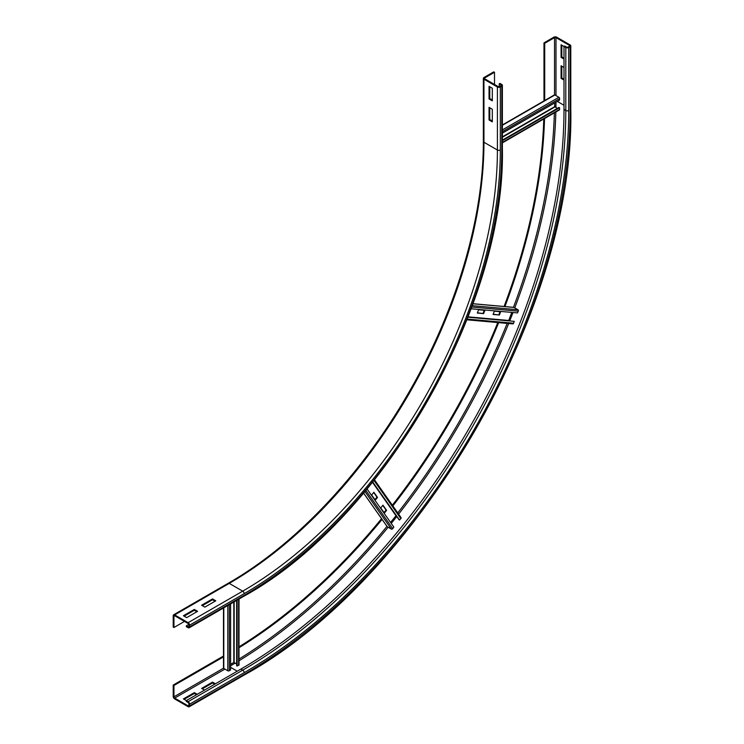 <?xml version="1.0" encoding="UTF-8"?>
<svg xmlns="http://www.w3.org/2000/svg" width="744" height="744" viewBox="0 0 744 744"><rect width="100%" height="100%" fill="white"/><g stroke="black" fill="none" stroke-linecap="round" stroke-linejoin="round"><path stroke-width="1.12" d="M215.062 601.245L212.514 599.776L202.322 605.653M212.514 598.929L215.788 600.817L204.87 607.123L201.596 605.235L212.514 598.929L212.514 599.776M196.862 611.745L194.323 610.275L184.131 616.153M194.323 609.438L197.597 611.326L186.679 617.632L183.405 615.734L194.323 609.438L194.323 610.275M489.766 107.787L489.766 119.552L492.314 121.021M489.041 119.97L489.041 107.359L492.314 109.256L492.314 121.858L489.041 119.97L489.766 119.552M173.947 616.153A1.032 0.595 60 0 1 174.673 615.734L188.13 623.509A1.032 0.595 60 0 1 188.864 624.774L188.864 626.448A1.032 0.595 60 0 1 188.13 626.866L186.316 625.816L186.316 626.662L188.13 627.713A2.055 1.19 -120 0 0 189.162 627.815A2.055 1.19 -120 0 0 189.59 626.866L189.59 625.192A2.055 1.19 -120 0 0 188.13 622.672L174.673 614.897A2.055 1.19 -120 0 0 173.64 614.795A2.055 1.19 -120 0 0 173.213 615.734L173.213 627.08L173.947 627.499L173.947 616.153L174.673 615.734M184.493 621.407L173.947 627.499M188.799 624.383L186.316 625.816M489.766 86.778L489.766 98.543L492.314 100.012M489.041 98.961L489.041 86.36L492.314 88.248L492.314 100.849L489.041 98.961L489.766 98.543M494.5 72.28L493.774 71.861L483.944 77.534A2.055 1.19 0 0 0 483.349 78.371A2.055 1.19 0 0 0 483.944 79.217L497.411 86.983A2.055 1.19 0 0 0 500.321 86.983L501.772 86.146A2.055 1.19 0 0 0 502.377 85.309A2.055 1.19 0 0 0 501.772 84.463L499.959 83.412L499.233 83.84L501.047 84.89A1.032 0.595 180 0 1 501.047 85.727L499.596 86.564A1.032 0.595 180 0 1 498.136 86.564L484.679 78.79A1.032 0.595 180 0 1 484.679 77.953L494.5 72.28L494.5 84.463M499.233 86.704L499.233 83.84M204.507 690.106L201.596 688.423L212.514 682.118L215.425 683.801M214.7 684.22L212.514 682.964L202.322 688.842M212.514 682.118L212.514 682.964M240.889 669.098L242.711 670.149A2.055 1.19 60 0 1 244.172 672.669A458.992 265.004 -60 0 0 568.723 110.512A2.055 1.19 180 0 1 565.812 110.512L563.999 109.461A456.937 263.813 -60 0 1 240.889 669.098L186.316 700.606L183.405 698.923L194.323 692.627L197.234 694.301M196.5 694.729L194.323 693.464L184.131 699.341M194.323 692.627L194.323 693.464M563.999 80.054L561.088 78.371L561.813 77.953L563.999 79.217M561.088 78.371L561.088 65.77L563.999 67.453M561.813 66.188L561.813 77.953M189.59 704.177A2.055 1.19 -120 0 0 188.13 701.657L186.316 700.606L186.316 701.443L188.13 702.494A1.032 0.595 60 0 1 188.864 703.759L188.864 705.442A1.032 0.595 60 0 1 188.13 705.861L174.673 698.086A1.032 0.595 60 0 1 173.947 696.821L173.947 685.484L173.213 685.057L173.213 696.403A2.055 1.19 -120 0 0 174.673 698.923L188.13 706.698A2.055 1.19 -120 0 0 189.162 706.8A2.055 1.19 -120 0 0 189.59 705.861L189.59 704.177L244.172 672.669M223.488 656.031L173.213 685.057M223.795 656.701L173.947 685.484M563.999 59.046L561.088 57.362L561.813 56.944L563.999 58.209M561.088 57.362L561.088 44.761L565.812 47.495A2.055 1.19 0 0 0 568.723 47.495L570.183 46.649A2.055 1.19 0 0 0 570.788 45.812A2.055 1.19 0 0 0 570.183 44.975L556.717 37.2A2.055 1.19 0 0 0 553.806 37.2L543.985 42.873L543.985 100.924M561.813 45.179L561.813 56.944M543.78 118.956A447.163 258.168 -60 0 1 504.079 306.491M497.792 322.561A447.163 258.168 -60 0 1 392.339 505.213M381.56 518.689A447.163 258.168 -60 0 1 239.01 646.843M544.534 118.529A447.163 258.168 -60 0 1 504.934 306.565M498.657 322.645A447.163 258.168 -60 0 1 392.841 505.929M382.063 519.396A447.163 258.168 -60 0 1 239.01 647.717M544.71 100.849L544.71 43.291L554.531 37.619A1.032 0.595 180 0 1 555.991 37.619L569.458 45.393A1.032 0.595 180 0 1 569.458 46.23L567.998 47.077A1.032 0.595 180 0 1 566.547 47.077L564.724 46.026L563.999 46.444L563.999 109.461M544.71 43.291L543.985 42.873M502.377 124.945L554.382 94.916A1.032 0.595 60 0 1 554.903 94.972L558.902 97.278A1.032 0.595 60 0 1 559.628 98.608L559.516 100.152L502.377 133.139M554.717 102.923L554.717 106.625L557.377 108.373M502.377 140.7L559.516 107.722L559.628 109.396A1.032 0.595 60 0 1 559.414 109.935L502.377 142.867M559.516 107.722L558.967 107.452L502.377 140.123M477.416 312.796L483.619 313.615L477.313 313.057L478.587 309.774L484.893 310.332L483.619 313.615M483.07 313.298L484.242 310.276M493.17 314.201L499.373 315.019L493.067 314.461L494.341 311.178L500.647 311.736L499.373 315.019M498.824 314.703L500.005 311.68M513.397 307.393A1.032 0.809 95.1 0 1 513.946 307.439L517.954 309.746A1.032 0.809 95.1 0 1 518.28 311.178L517.471 312.917L471.119 308.779M511.798 312.406L508.664 320.655M467.92 317.223L514.197 321.352L513.611 323.222A1.032 0.809 95.1 0 1 512.495 323.817M514.197 321.352L468.004 317.018M375.292 500.154L371.656 494.983L373.86 492.24L377.506 497.411L375.292 500.154M374.92 499.624L376.957 497.094L373.693 492.454M376.957 497.094L377.506 497.411M384.397 513.1L380.751 507.92L382.965 505.176L386.601 510.356L384.397 513.1M384.025 512.57L386.052 510.04L382.788 505.39M386.052 510.04L386.601 510.356M400.774 517.322A1.032 0.809 144.9 0 1 400.821 518.587L399.5 520.028L398.989 519.665L372.642 482.186M372.781 482.019L399.5 520.028M396.124 515.583L390.544 522.418M367.062 489.003L393.827 527.077L392.73 528.649A1.032 0.809 144.9 0 1 391.325 529.077L387.317 526.771A1.032 0.809 144.9 0 1 387.001 526.315M223.488 607.997L223.488 668.047A1.032 0.595 0 0 0 223.795 668.465L227.794 670.772A1.032 0.595 0 0 0 229.31 670.744L230.594 669.87L230.594 603.896M236.638 663.908L233.802 662.476L230.594 664.327M236.638 600.399L236.638 665.75L238.647 665.35A1.032 0.595 0 0 0 239.01 664.894L239.01 599.032M237.141 666.085L237.141 600.11M173.64 614.795L228.222 583.287A2.055 1.19 60 0 1 229.245 583.389L174.673 614.897M228.222 583.287C294.373 545.399 360.226 476.234 407.247 395.148C455.57 312.74 483.628 219.089 483.349 141.397A2.055 1.19 0 0 0 483.944 142.234A360.198 207.957 -60 0 1 229.245 583.389L242.711 591.154L188.13 622.672M483.944 79.217L483.944 142.234L497.411 150.009A360.198 207.957 -60 0 1 242.711 591.154A2.055 1.19 60 0 1 244.172 593.675L189.59 625.192M501.772 86.146L501.772 149.172A364.318 210.338 -60 0 1 244.172 595.358L189.59 626.866M244.172 595.358A2.055 1.19 60 0 1 243.744 596.307L189.162 627.815M188.864 626.448L188.13 626.866M497.411 86.983L497.411 150.009A2.055 1.19 0 0 0 500.321 150.009A362.254 209.148 -60 0 1 244.172 593.675M501.772 149.172A2.055 1.19 0 0 0 502.377 148.326L502.377 85.309M501.047 85.727L501.047 84.89M500.321 86.983L500.321 150.009M484.679 78.79L484.679 77.953M565.812 47.495L565.812 110.512A456.937 263.813 -60 0 1 242.711 670.149L188.13 701.657M244.172 674.343A2.055 1.19 60 0 1 243.744 675.292C418.639 579.455 575.233 308.211 570.788 108.838A2.055 1.19 180 0 1 570.183 109.675A461.057 266.194 -60 0 1 244.172 674.343L189.59 705.861M223.525 668.196L173.947 696.821M224.883 669.098L174.673 698.086M230.594 667.349L237.252 671.2M188.864 705.442L188.13 705.861M554.364 112.856A461.057 266.194 -60 0 1 513.444 307.328M507.166 323.408A461.057 266.194 -60 0 1 397.752 512.914M386.973 526.38A461.057 266.194 -60 0 1 239.01 659.063M555.991 102.188A462.08 266.789 -60 0 1 555.935 107.545M555.842 112A462.08 266.789 -60 0 1 514.764 307.904M513.007 312.517A462.08 266.789 -60 0 1 509.779 320.757M508.664 323.538A462.08 266.789 -60 0 1 398.617 514.141M396.766 516.503A462.08 266.789 -60 0 1 391.242 523.413M388.126 527.236A462.08 266.789 -60 0 1 239.01 660.774M235.197 663.081A462.08 266.789 -60 0 1 230.594 665.796M557.33 101.416L563.999 105.267M568.723 110.512L568.723 47.495M570.183 109.675L570.183 46.649M569.458 45.393L569.458 46.23M554.531 37.619L554.531 94.869M555.991 37.619L555.991 95.604M559.628 98.608L502.377 131.66M558.902 97.278L502.377 129.912M554.903 94.972L502.377 125.29M502.377 136.85L554.717 106.625M502.377 137.268L554.903 106.941M559.628 109.396L502.377 142.448M518.28 311.178L471.761 307.03M517.954 309.746L472.254 305.663M513.946 307.439L472.942 303.775M468.069 316.832L508.673 320.459M513.611 323.222L467.204 319.074M400.821 518.587L374.027 480.466M372.521 482.335L395.957 515.685M387.317 526.771L363.639 493.086M391.325 529.077L364.941 491.542M392.73 528.649L365.871 490.436M229.31 604.639L229.31 670.744M227.794 605.514L227.794 670.772M223.795 607.82L223.795 668.465M233.802 662.476L233.802 602.045M234.165 662.476L234.165 601.831M238.647 599.246L238.647 665.35M243.744 596.307C382.081 520.484 505.892 306.044 502.377 148.326M483.349 141.397L483.349 78.371M243.744 675.292L189.162 706.8M570.788 45.812L570.788 108.838M472.961 303.71L513.676 307.346M466.916 319.808L512.765 323.9M374.511 479.852L400.988 517.508M363.602 493.133L387.103 526.575"/></g></svg>
